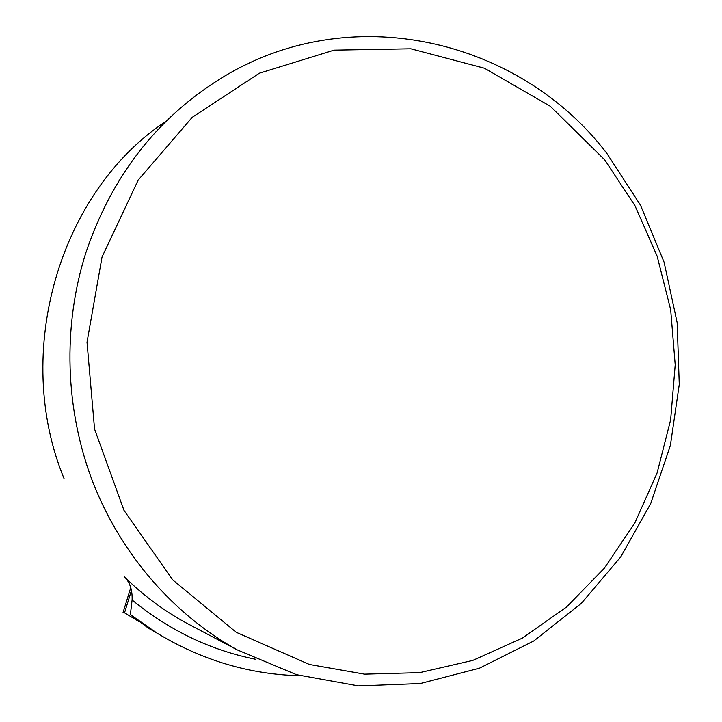 <?xml version="1.0" encoding="UTF-8"?>
<svg xmlns="http://www.w3.org/2000/svg" width="722" height="722" viewBox="0 0 722 722"><rect width="100%" height="100%" fill="white"/><g stroke="black" fill="none" stroke-linecap="round" stroke-linejoin="round"><path stroke-width="1.08" d="M85.837 252.808C111.495 176.962 156.051 119.121 219.479 79.285C349.331 -2.383 519.867 39.033 606.94 153.506L640.477 205.165L664.105 262.23L677.155 322.662L679.267 384.42L670.377 445.42L650.702 503.577L620.776 556.861L581.418 603.276L533.811 640.946L479.48 668.175L420.294 683.526L358.473 685.9L296.534 674.691L237.186 649.854C173.731 614.639 121.152 554.622 92.849 482.17C64.98 409.564 62.435 326.515 85.837 252.808M165.988 121.341C59.809 191.077 11.868 352.273 64.123 478.749M194.299 627.219L185.581 622.617C163.343 610.343 142.947 595.081 124.383 576.806C129.897 582.293 132.478 590.027 132.108 600L130.375 614.612L148.551 628.284L154.246 631.47M300.117 675.72C249.857 674.547 202.223 660.386 157.225 633.257L130.375 614.612M139.328 621.759L123.218 612.012M604.675 159.815L550.308 106.269L484.462 68.229L410.863 48.798L334.069 50.152L259.315 73.229L192.214 117.343L138.227 180.031L102.055 256.951L87.019 342.255L94.564 429.085L124.013 510.418L172.675 579.856L236.238 632.31L309.395 664.466L364.556 674.149L419.662 672.642L472.811 660.395L522.259 638.167L566.535 607.012L604.386 568.16L634.818 523.008L657.083 473.027L670.648 419.771L675.205 364.827L670.675 309.765L657.155 256.202L634.972 205.707L604.675 159.815M132.108 600C169.417 630.505 210.671 650.278 255.877 659.33M131.512 590.253L124.5 612.888M194.335 627.237L237.186 649.854M148.66 628.113L157.225 633.257M130.763 587.627L123.038 612.554"/></g></svg>
